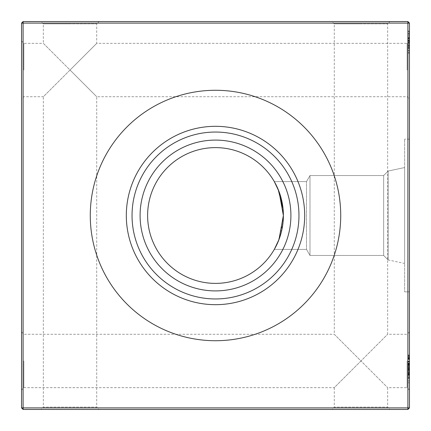 <?xml version="1.0" encoding="UTF-8"?>
<svg xmlns="http://www.w3.org/2000/svg" width="431" height="431" viewBox="0 0 431 431"><rect width="100%" height="100%" fill="white"/><g stroke="black" fill="none" stroke-linecap="round" stroke-linejoin="round"><path stroke-width="0.32" stroke-dasharray="2.15 1.62" d="M409.45 70.037L409.45 99.055L409.45 70.037M407.123 70.037L407.123 43.348L407.123 70.037M409.45 360.962L409.45 389.98L409.45 360.962M407.123 360.962L407.123 387.652L407.123 360.962M21.55 70.037L21.55 99.055L21.55 70.037M23.877 70.037L23.877 43.348L23.877 70.037M21.55 360.962L21.55 389.98L21.55 360.962M23.877 360.962L23.877 387.652L23.877 360.962M331.945 409.45L360.962 409.45L331.945 409.45L334.273 407.123L360.962 407.123L334.273 407.123L334.273 387.652L360.962 360.962L334.273 334.273L334.273 23.877L360.962 23.877L334.273 23.877L331.945 21.55L360.962 21.55L331.945 21.55M41.02 409.45L70.037 409.45L41.02 409.45L43.348 407.123L70.037 407.123L43.348 407.123L43.348 96.727L70.037 70.037L43.348 43.348L43.348 23.877L70.037 23.877L43.348 23.877L41.02 21.55L70.037 21.55L41.02 21.55M21.55 331.945L23.877 334.273L334.273 334.273L360.962 360.962L387.652 334.273L360.962 360.962L387.652 387.652L360.962 360.962L334.273 387.652L23.877 387.652L21.55 389.98M389.98 409.45L360.962 409.45L389.98 409.45L387.652 407.123L360.962 407.123L387.652 407.123L387.652 387.652L407.123 387.652L409.45 389.98M409.45 331.945L407.123 334.273L387.652 334.273L387.652 23.877L360.962 23.877L387.652 23.877L389.98 21.55L360.962 21.55L389.98 21.55M21.55 41.02L23.877 43.348L43.348 43.348L70.037 70.037L96.727 43.348L70.037 70.037L96.727 96.727L70.037 70.037L43.348 96.727L23.877 96.727L21.55 99.055M99.055 409.45L70.037 409.45L99.055 409.45L96.727 407.123L70.037 407.123L96.727 407.123L96.727 96.727L407.123 96.727L409.45 99.055M409.45 41.02L407.123 43.348L96.727 43.348L96.727 23.877L70.037 23.877L96.727 23.877L99.055 21.55L70.037 21.55L99.055 21.55M274.31 181.596L306.5 181.596L309.991 175.546L309.991 255.454L306.5 249.404L274.31 249.404L279.002 239.48L283.382 215.5L278.992 191.488L274.31 181.596L306.5 181.596L309.991 175.546L383.655 175.546L388.148 171.053L388.148 259.947L383.655 255.454L309.991 255.454L306.5 249.404L274.31 249.404L279.002 239.48L283.382 215.5L278.992 191.488L274.31 181.596L306.5 181.596L309.991 175.546L383.655 175.546L388.148 171.053L383.655 175.546L309.991 175.546L309.991 255.454L306.5 249.404L274.31 249.404L279.002 239.48L283.382 215.5L278.992 191.488L274.31 181.596L306.5 181.596L309.991 175.546L383.655 175.546L388.148 171.053L388.148 259.947L383.655 255.454L309.991 255.454L306.5 249.404L274.31 249.404L279.002 239.48L283.382 215.5L278.992 191.488L274.31 181.596L306.5 181.596L306.5 249.404L306.5 181.596L306.5 249.404L306.5 181.596L306.5 249.404L306.5 181.596L306.5 249.404L306.5 181.596L306.5 249.404L306.5 181.596L309.991 175.546L383.655 175.546L383.655 255.454L383.655 175.546L383.655 255.454L383.655 175.546L383.655 255.454L383.655 175.546L383.655 255.454L383.655 175.546L383.655 255.454L383.655 175.546L388.148 171.053L404.639 167.546L404.639 263.454L404.639 167.546L404.639 263.454L404.639 167.546L404.639 263.454L404.639 167.546L404.639 263.454L404.639 167.546L404.639 263.454L404.639 167.546L388.148 171.053L388.148 259.947L404.639 263.454M283.382 215.5A67.882 67.882 0 0 0 215.5 147.617A67.882 67.882 0 0 0 147.617 215.5A67.882 67.882 0 0 0 215.5 283.382A67.882 67.882 0 0 0 283.382 215.5L283.048 208.782M409.45 291.857L409.45 139.143L409.45 291.857L409.45 139.143L409.45 291.857L409.45 139.143L409.45 291.857L409.45 139.143L409.45 291.857L409.45 139.143L409.45 291.857L404.639 291.857L404.639 139.143L404.639 291.857L404.639 139.143L404.639 291.857L404.639 139.143L404.639 291.857L404.639 139.143L404.639 291.857L404.639 139.143L404.639 291.857L409.45 291.857L404.639 291.857M409.45 139.143L404.639 139.143M283.011 222.611L278.146 241.651L274.31 249.404L274.703 248.714L274.31 249.404L306.5 249.404L309.991 255.454L309.991 175.546L309.991 255.454L309.991 175.546L309.991 255.454L383.655 255.454L388.148 259.947L388.148 171.053L388.148 259.947L383.655 255.454L309.991 255.454L309.991 175.546L309.991 255.454L383.655 255.454L388.148 259.947L388.148 171.053L404.639 167.546L388.148 171.053L388.148 259.947L388.148 171.053L404.639 167.546M215.5 290.909A75.409 75.409 0 0 1 140.091 215.5A75.409 75.409 0 0 1 215.5 140.091A75.409 75.409 0 0 1 290.909 215.5A75.409 75.409 0 0 1 215.5 290.909M215.5 340.727A125.227 125.227 0 0 1 90.273 215.5A125.227 125.227 0 0 1 215.5 90.273A125.227 125.227 0 0 1 340.727 215.5A125.227 125.227 0 0 1 215.5 340.727M140.091 215.5A75.409 75.409 0 0 0 215.5 290.909A75.409 75.409 0 0 0 290.909 215.5A75.409 75.409 0 0 0 215.5 140.091A75.409 75.409 0 0 0 140.091 215.5A75.409 75.409 0 0 0 215.5 290.909A75.409 75.409 0 0 0 290.909 215.5A75.409 75.409 0 0 0 215.5 140.091A75.409 75.409 0 0 0 140.091 215.5M132.042 215.5A83.458 83.458 0 0 0 215.5 298.958A83.458 83.458 0 0 0 298.958 215.5A83.458 83.458 0 0 0 215.5 132.042A83.458 83.458 0 0 0 132.042 215.5M126.315 215.5A89.185 89.185 0 0 0 215.5 304.685A89.185 89.185 0 0 0 304.685 215.5A89.185 89.185 0 0 0 215.5 126.315A89.185 89.185 0 0 0 126.315 215.5M90.273 215.5A125.227 125.227 0 0 0 215.5 340.727A125.227 125.227 0 0 0 340.727 215.5A125.227 125.227 0 0 1 215.5 340.727A125.227 125.227 0 0 1 90.273 215.5A125.227 125.227 0 0 1 215.5 90.273A125.227 125.227 0 0 1 340.727 215.5A125.227 125.227 0 0 0 215.5 90.273A125.227 125.227 0 0 0 90.273 215.5M282.1 228.619L280.683 234.459M278.997 239.501L277.268 243.65M274.703 248.714L274.31 249.404M407.898 364.949L407.898 376.866L407.898 361.243L409.45 361.243L409.45 382.793L409.45 355.047L409.45 377.136L409.45 361.243L407.898 361.243L407.898 364.949L409.45 364.949M409.45 45.578L409.45 43.423L409.45 45.578L409.45 43.423L409.45 45.578L409.45 43.423L409.45 45.578L409.45 43.423L409.45 45.578L409.45 43.423L409.45 45.578L407.898 45.578L407.898 43.423L409.45 43.423L407.898 43.423L407.898 45.578L409.45 45.578L407.898 45.578L407.898 43.423L409.45 43.423L407.898 43.423L407.898 45.578L409.45 45.578L407.898 45.578L407.898 43.423L409.45 43.423L407.898 43.423L407.898 45.578L409.45 45.578L407.898 45.578L407.898 43.423L409.45 43.423L407.898 43.423L407.898 45.578L409.45 45.578L407.898 45.578L407.898 43.423L409.45 43.423L407.898 43.423L407.898 45.578L409.45 45.578M407.898 32.174L407.898 53.121L407.898 31.032L407.898 52.582L407.898 31.571L407.898 52.582L407.898 33.187L409.45 33.187L409.45 53.121L409.45 31.032L409.45 53.121L409.45 31.032L409.45 53.121L409.45 31.571L409.45 53.121L409.45 33.187L407.898 33.187L407.898 38.036L409.45 38.036L407.898 38.036L407.898 31.032L409.45 31.032L407.898 31.032L407.898 32.174L409.45 32.174M407.898 355.44L407.898 377.136L407.898 355.047L407.898 356.674L409.45 356.674L409.45 358.28L409.45 356.674L407.898 356.674L407.898 355.047L409.45 355.047L407.898 355.047L407.898 356.674L409.45 356.674L407.898 356.674L407.898 358.28L409.45 358.28L407.898 358.28L407.898 355.047L407.898 355.44L409.45 355.44M409.45 407.898L409.45 23.102L407.898 23.102L407.898 407.898L23.102 407.898L23.102 23.102L407.898 23.102L407.898 21.55L23.102 21.55L23.102 23.102L21.55 23.102L21.55 407.898L23.102 409.45L407.898 409.45L409.45 407.898L407.898 407.898L407.898 409.45M407.898 39.253L407.898 53.121L407.898 31.032L407.898 53.121L407.898 31.032L407.898 53.121L407.898 31.571L407.898 52.582L409.45 52.582L409.45 31.571L409.45 52.582L409.45 37.432L409.45 52.582L407.898 52.582L409.45 52.582L407.898 52.582L409.45 52.582L407.898 52.582L409.45 52.582L407.898 52.582L409.45 52.582L407.898 52.582L407.898 33.726L409.45 33.726L407.898 33.726L407.898 31.571L409.45 31.571L407.898 31.571L407.898 40.191L409.45 40.191L407.898 40.191L407.898 31.571L409.45 31.571L407.898 31.571L409.45 31.571L407.898 31.571L407.898 52.582L409.45 52.582L407.898 52.582L407.898 31.571L409.45 31.571L407.898 31.571L407.898 33.726L409.45 33.726L407.898 33.726L407.898 39.253L409.45 39.253M407.898 364.486L407.898 376.866L409.45 376.866L409.45 363.128L409.45 376.866L407.898 376.866L409.45 376.866L407.898 376.866L409.45 376.866L407.898 376.866L409.45 376.866L407.898 376.866L409.45 376.866L407.898 376.866L409.45 376.866L407.898 376.866L409.45 376.866L407.898 376.866L409.45 376.866L407.898 376.866L409.45 376.866L407.898 376.866L409.45 376.866L407.898 376.866L409.45 376.866L407.898 376.866L409.45 376.866L407.898 376.866L407.898 363.398L409.45 363.398L407.898 363.398L407.898 376.866L407.898 355.316L409.45 355.316L407.898 355.316L407.898 376.866L409.45 376.866L407.898 376.866L409.45 376.866L407.898 376.866L407.898 374.21L409.45 374.21L407.898 374.21L407.898 377.136L409.45 377.136L407.898 377.136L407.898 363.128L409.45 363.128L409.45 375.25L409.45 363.128L409.45 375.25L409.45 363.128L409.45 374.981L409.45 363.128L409.45 369.243L409.45 363.128L407.898 363.128L409.45 363.128L407.898 363.128L407.898 375.25L407.898 369.222L409.45 369.222L409.45 375.25L409.45 369.243L407.898 369.232L407.898 377.136L409.45 377.136L407.898 377.136L407.898 369.146L409.45 369.146L407.898 369.146L407.898 361.243L409.45 361.243L407.898 361.243L409.45 361.243L407.898 361.243L407.898 363.775L409.45 363.775L407.898 363.775L407.898 369.232L409.45 369.232L407.898 369.243L407.898 363.786L409.45 363.786L407.898 363.786L407.898 361.243L407.898 364.486L409.45 364.486M279.002 191.515L280.71 196.649M282.095 202.338L283.005 208.356M279.002 191.509L280.721 196.681M282.089 202.301L283.059 208.906M309.991 255.454L309.991 175.546L309.991 255.454M388.148 259.947L388.148 171.053L388.148 259.947M21.55 407.898L23.102 407.898L23.102 409.45M407.898 21.55L409.45 23.102M23.102 21.55L21.55 23.102M407.898 42.346L409.45 42.346L407.898 42.346M407.898 373.095L407.898 355.855L407.898 376.866L407.898 361.512L409.45 361.512L407.898 361.512L409.45 361.512L407.898 361.512L409.45 361.512L407.898 361.512L409.45 361.512L407.898 361.512L409.45 361.512L407.898 361.512L407.898 363.398L409.45 363.398L407.898 363.398L407.898 361.512L409.45 361.512L407.898 361.512L409.45 361.512L407.898 361.512L407.898 376.866L407.898 355.855L409.45 355.855L407.898 355.855L407.898 373.095L409.45 373.095M407.898 364.179L409.45 364.179M407.898 362.024L409.45 362.024M407.898 372.018L407.898 361.243L407.898 364.265L409.45 364.281L407.898 364.265L407.898 369.593L409.45 369.593L407.898 369.593L407.898 375.25L409.45 375.25L407.898 375.25L407.898 363.128L407.898 369.243L409.45 369.243L407.898 369.222L407.898 363.128L409.45 363.128L407.898 363.128L407.898 369.168L409.45 369.168L407.898 369.168L407.898 375.25L409.45 375.25L407.898 375.25L407.898 372.018L409.45 372.018M407.898 364.195L407.898 382.793L407.898 366.151L409.45 366.151L407.898 366.151L407.898 363.128L407.898 367.708L407.898 363.128L409.45 363.128L407.898 363.128L407.898 365.197L409.45 365.197L407.898 365.197L407.898 366.587L409.45 366.587L407.898 366.587L407.898 368.171L409.45 368.171L407.898 368.171L407.898 370.326L409.45 370.326L407.898 370.326L407.898 372.702L409.45 372.702L407.898 372.702L407.898 377.136L409.45 377.136L407.898 377.136L407.898 375.056L409.45 375.056L407.898 375.056L407.898 373.634L409.45 373.634L407.898 373.634L407.898 375.25L409.45 375.25L407.898 375.25L407.898 372.777L409.45 372.777L407.898 372.777L407.898 371.317L409.45 371.317L407.898 371.317L407.898 369.733L409.45 369.733L407.898 369.733L407.898 367.638L409.45 367.638L407.898 367.638L407.898 365.272L409.45 365.272L407.898 365.272L407.898 361.243L409.45 361.243L407.898 361.243L407.898 363.425L409.45 363.425L407.898 363.425L407.898 364.745L409.45 364.745L407.898 364.745L407.898 363.128L407.898 374.981L407.898 363.128L409.45 363.128L407.898 363.128L407.898 367.196L409.45 367.196L407.898 367.196L407.898 376.866L409.45 376.866L407.898 376.866L409.45 376.866L407.898 376.866L407.898 369.141L409.45 369.141L407.898 369.146L407.898 361.243L409.45 361.243L407.898 361.243L407.898 364.195L409.45 364.195M407.898 364.351L409.45 364.351M407.898 355.855L409.45 355.855L407.898 355.855M407.898 361.749L409.45 361.749M407.898 361.711L409.45 361.711M407.898 40.665L409.45 40.665M407.898 40.46L409.45 40.46M407.898 46.683L409.45 46.683M407.898 53.121L409.45 53.121L407.898 53.121M407.898 46.726L409.45 46.726M407.898 42.615L407.898 46.801L407.898 42.615L409.45 42.615L409.45 46.801L409.45 42.615M407.898 46.801L409.45 46.801L409.45 50.966L409.45 46.801L407.898 46.801M407.898 50.966L409.45 50.966L409.45 42.076L409.45 50.966L407.898 50.966M407.898 37.276L409.45 37.276M407.898 50.427L409.45 50.427L407.898 50.427M407.898 43.887L409.45 43.887M407.898 37.465L407.898 52.582L407.898 37.432L409.45 37.449L407.898 37.432L407.898 52.582L407.898 37.465L409.45 37.465M407.898 48.531L409.45 48.531M407.898 47.464L409.45 47.464M407.898 47.405L409.45 47.405M407.898 45.341L409.45 45.341M407.898 39.135L409.45 39.135M407.898 35.935L409.45 35.935M407.898 31.032L409.45 31.032L407.898 31.032M407.898 34.588L409.45 34.588M407.898 35.881L409.45 35.881M407.898 35.848L409.45 35.848M407.898 38.564L409.45 38.564M407.898 40.654L409.45 40.654M407.898 47.437L409.45 47.437M407.898 42.087L409.45 42.076M407.898 33.187L409.45 33.187M407.898 47.356L409.45 47.356M407.898 38.844L409.45 38.844M407.898 45.718L409.45 45.718M407.898 47.194L409.45 47.194L407.898 47.194M407.898 45.638L409.45 45.638M407.898 40.999L409.45 40.999M407.898 48.811L407.898 31.571L409.45 31.571L407.898 31.571L407.898 48.811L409.45 48.811M407.898 31.571L409.45 31.571L407.898 31.571M407.898 52.582L409.45 52.582L407.898 52.582M407.898 357.401L409.45 357.401M407.898 356.933L409.45 356.933M407.898 359.384L409.45 359.384M407.898 355.316L409.45 355.316L407.898 355.316M407.898 356.615L409.45 356.615M407.898 366.625L409.45 366.625L409.45 358.01L409.45 374.711L409.45 366.619L407.898 366.619L407.898 358.01L407.898 366.619M407.898 358.01L409.45 358.01L407.898 358.01M407.898 374.711L409.45 374.711M407.898 358.597L409.45 358.597M407.898 374.178L409.45 374.178M407.898 372.896L409.45 372.896M407.898 364.281L407.898 369.232L409.45 369.232L407.898 369.232L407.898 377.136L407.898 361.243L407.898 376.866L407.898 361.512L409.45 361.512L407.898 361.512L409.45 361.512L407.898 361.512L407.898 364.281L409.45 364.281M407.898 364.103L409.45 364.103M407.898 367.708L409.45 367.708L407.898 367.708M407.898 364.567L409.45 364.567M407.898 355.047L409.45 355.047M407.898 356.674L407.898 358.28L407.898 356.674M407.898 378.407L409.45 378.407M407.898 382.793L409.45 382.793M407.898 377.944L409.45 377.944L407.898 377.944M407.898 380.907L409.45 380.907M407.898 373.925L409.45 373.925M407.898 369.103L409.45 369.103M407.898 374.981L409.45 374.981M407.898 369.216L409.45 369.216M407.898 376.866L409.45 376.866M407.898 373.634L407.898 361.243L409.45 361.243L407.898 361.243L407.898 364.745L407.898 363.128L409.45 363.128L407.898 363.128L407.898 377.136L409.45 377.136L407.898 377.136L407.898 375.385L409.45 375.385L407.898 375.385L407.898 373.634L409.45 373.634M407.898 364.841L407.898 377.136L407.898 361.243L407.898 364.841L409.45 364.841M407.898 365.822L409.45 365.822M407.898 375.25L409.45 375.25L407.898 375.25L407.898 369.243L409.45 369.232L407.898 369.243L407.898 375.25M407.898 372.556L409.45 372.556M407.898 373.591L409.45 373.591M407.898 369.313L409.45 369.313M407.898 361.243L409.45 361.243M407.898 377.136L409.45 377.136M407.898 363.128L407.898 369.243L407.898 363.128L409.45 363.128M407.898 369.243L409.45 369.243M407.898 368.548L409.45 368.548M407.898 368.543L409.45 368.543M407.898 370.892L409.45 370.892M407.898 369.06L409.45 369.06M407.898 370.407L409.45 370.407M407.898 369.028L409.45 369.028L407.898 369.028M407.898 369.642L409.45 369.642L407.898 369.642M407.898 371.317L409.45 371.317L407.898 371.317M407.898 40.622L409.45 40.622M407.898 44.819L409.45 44.819M407.898 41.99L409.45 41.99M407.898 359.061L409.45 359.061M407.898 373.699L409.45 373.699M407.898 374.722L409.45 374.722"/><path stroke-width="0.65" d="M274.31 249.404L279.002 239.48L283.382 215.5L283.065 222.057L283.382 215.5L283.065 222.057L283.382 215.5L278.992 239.517L274.31 249.404M283.048 208.782L278.119 189.295L274.31 181.596L279.013 191.536L283.382 215.5A67.882 67.882 0 0 1 215.5 283.382A67.882 67.882 0 0 1 147.617 215.5A67.882 67.882 0 0 1 215.5 147.617A67.882 67.882 0 0 1 283.382 215.5L283.005 208.356M215.5 290.909A75.409 75.409 0 0 1 140.091 215.5A75.409 75.409 0 0 1 215.5 140.091A75.409 75.409 0 0 1 290.909 215.5A75.409 75.409 0 0 1 215.5 290.909M215.5 298.958A83.458 83.458 0 0 1 132.042 215.5A83.458 83.458 0 0 1 215.5 132.042A83.458 83.458 0 0 1 298.958 215.5A83.458 83.458 0 0 1 215.5 298.958M215.5 304.685A89.185 89.185 0 0 1 126.315 215.5A89.185 89.185 0 0 1 215.5 126.315A89.185 89.185 0 0 1 304.685 215.5A89.185 89.185 0 0 1 215.5 304.685M215.5 340.727A125.227 125.227 0 0 1 90.273 215.5A125.227 125.227 0 0 1 215.5 90.273A125.227 125.227 0 0 1 340.727 215.5A125.227 125.227 0 0 1 215.5 340.727M283.011 222.611L282.1 228.619M280.678 234.469L278.997 239.501M277.268 243.65L274.703 248.714M409.45 23.102L409.45 407.898L407.898 409.45L23.102 409.45L23.102 407.898L407.898 407.898L407.898 23.102L23.102 23.102L23.102 407.898L21.55 407.898L21.55 23.102L23.102 23.102L23.102 21.55L407.898 21.55L409.45 23.102L407.898 23.102L407.898 21.55M274.31 181.596L277.144 187.076L274.31 181.596M279.002 191.509L277.257 187.323L279.002 191.515M280.71 196.649L282.095 202.338M280.721 196.681L282.089 202.301M283.059 208.906L283.382 215.5M407.898 409.45L407.898 407.898L409.45 407.898M21.55 407.898L23.102 409.45M21.55 23.102L23.102 21.55"/></g></svg>
